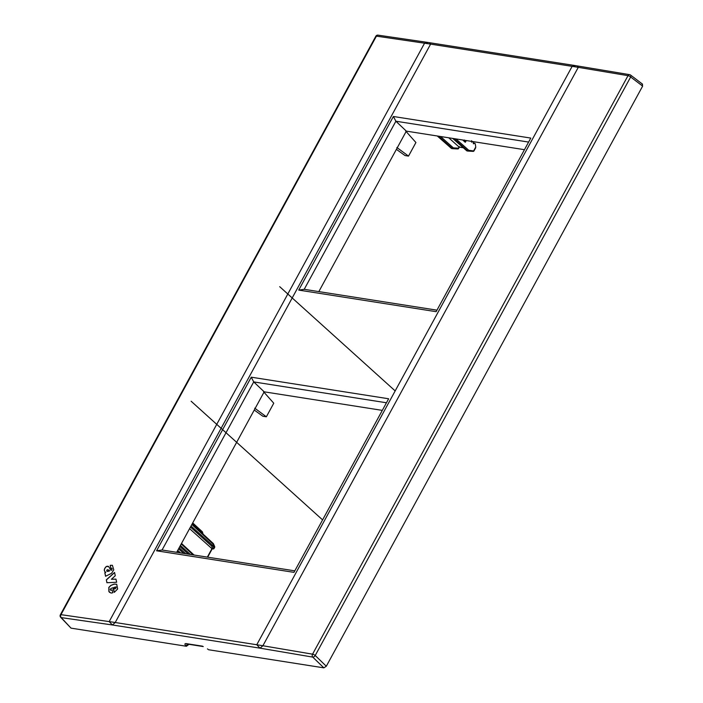 <?xml version="1.0" encoding="UTF-8"?>
<svg xmlns="http://www.w3.org/2000/svg" width="703" height="703" viewBox="0 0 703 703"><rect width="100%" height="100%" fill="white"/><g stroke="black" fill="none" stroke-linecap="round" stroke-linejoin="round"><path stroke-width="1.05" d="M207.429 648.922L207.921 649.159M208.475 649.73L323.855 667.85L326.306 666.242L642.639 86.109L642.182 84.044M428.004 42.47L378.047 35.15A2.188 1.643 -81.7 0 0 376.413 36.143A2.188 0.641 -151.4 0 0 375.815 36.266L60.361 614.782A2.188 0.641 28.6 0 1 60.968 614.659L376.413 36.143L424.568 43.199L428.004 42.47L575.634 65.651L572.145 66.354L256.762 644.748L115.222 622.515A524.825 153.588 28.6 0 0 109.185 621.601L424.568 43.199A524.825 153.588 28.6 0 1 430.605 44.122L572.145 66.354A524.825 153.588 -151.4 0 1 578.279 67.347L262.896 645.749A524.825 153.588 -151.4 0 0 256.762 644.748L260.022 648.157L112.418 624.976L61.214 617.603L71.021 628.139L186.392 646.259L189.019 644.326M429.797 42.918L430.605 44.122L115.222 622.515L112.418 624.976L109.185 621.601L60.968 614.659A2.188 1.643 98.2 0 0 61.214 617.603A2.188 1.371 -42.9 0 1 60.686 617.322L71.021 628.139M326.306 666.242L315.216 655.504A2.188 0.641 28.6 0 0 312.563 654.177L262.896 645.749L260.022 648.157L312.765 657.112A2.188 1.204 -45.9 0 0 315.216 655.504L630.661 76.987A2.188 1.265 -52.7 0 0 630.609 75.08A2.188 1.265 -52.7 0 0 630.213 74.931A2.188 1.591 -80.5 0 0 629.642 74.667L575.634 65.651M577.4 66.1L578.279 67.347L628.016 75.66A2.188 0.641 28.6 0 1 630.661 76.987L642.639 86.109M186.392 646.259L185.829 645.688L188.351 644.141M116.092 586.935L114.106 587.356L114.422 588.868L115.951 588.086L116.153 586.987L115.354 588.604M108.71 570.01L109.606 570.801L107.524 569.676L106.751 570.238L106.926 571.328L109.686 570.871L108.789 570.08L109.686 570.871L107.823 571.425M106.909 571.319L107.744 571.354M111.399 579.254L115.977 579.123L116.636 582.277L106.926 582.717L106.32 579.834L114.571 572.444L115.266 575.757L111.399 579.254L115.986 579.193M116.733 584.325L117.638 588.973L114.448 592.225L113.086 587.717L111.232 588.358L110.257 589.237L110.345 590.045M110.846 590.204L112.137 589.817L112.761 592.778L111.004 593.068L108.851 591.408L109.624 592.444M116.654 584.255L114.176 584.079L110.846 585.388L108.833 587.392L108.851 591.408M112.032 568.419L111.856 569.948L110.608 569.878L108.807 566.741L106.408 566.39C104.211 568.525 103.736 570.3 104.984 571.715L105.784 572.356L104.817 572.717L105.564 576.267L111.531 573.349L113.772 569.869L112.392 565.291L110.23 565.309L110.933 568.358M104.984 571.715L105.643 572.277M111.742 568.305L111.926 570.019L110.608 569.878M110.23 565.309L110.872 568.384L111.663 568.235M176.681 552.303L264.187 391.826L382.309 410.376M318.828 291.613L406.334 131.127L524.456 149.686M251.243 377.186L156.584 550.792L293.977 572.365L388.636 398.768L251.243 377.186L253.721 381.914L264.187 391.826M156.584 550.792L162.068 550.01L253.721 381.914L386.457 402.766M162.068 550.01L294.803 570.854M528.612 142.076L395.877 121.224L406.334 131.127M393.39 116.496L298.731 290.093L436.132 311.675L530.791 138.078L393.39 116.496L395.877 121.224L304.223 289.311L436.958 310.164M304.223 289.311L298.731 290.093M214.547 547.435L213.914 548.551M190.46 527.039L211.629 546.038L212.868 548.815L213.782 548.542L212.868 548.815A0.879 0.782 -24.1 0 0 214.028 548.384L212.745 545.519L213.378 544.35L214.635 547.277A0.879 0.782 156.8 0 0 214.679 546.618A0.879 0.879 0 0 1 214.635 547.382L214.037 548.498A0.879 0.879 0 0 1 213.132 548.938L212.148 548.788M212.868 548.815L211.946 548.665L212.28 548.305L211.946 548.665L189.582 528.647M192.429 523.419L202.192 532.399L202.148 531.696M213.062 543.401L213.378 544.35L213.062 543.401L213.378 544.35L191.849 524.491M211.629 546.038L212.745 545.519L191.014 526.02M475.36 147.99L475.764 147.006L475.36 147.99M455.966 138.93L468.769 150.301L473.743 150.96M440.561 136.505L453.365 147.885L458.409 148.166A0.879 0.589 93.2 0 1 457.732 148.948L452.6 148.658M463.198 147.656L459.041 147.006L459.375 146.646L459.041 147.006L448.751 137.797M464.411 140.011L465.228 142.27L462.671 139.976M466.37 140.556L465.228 142.27M475.228 143.737L474.569 143.35L475.228 143.737L475.764 147.006L473.804 150.591A0.879 0.589 93.2 0 1 473.137 151.365L468.005 151.075M473.418 143.816L474.569 143.35L473.356 143.157M473.435 142.322L472.776 141.716L473.435 142.322L473.33 143.474M471.616 142.182L472.776 141.716L471.564 141.531M471.528 141.839L471.643 140.688M468.769 150.301L467.926 151.075L466.994 150.925L466.678 149.976L466.994 150.925L452.794 138.429M475.685 147.806L473.989 150.917A0.879 0.879 0 0 1 473.172 151.365L467.926 151.075L453.892 138.596M451.273 147.56L451.598 148.509L451.273 147.56M453.365 147.885L452.521 148.649L451.598 148.509L437.389 136.004M459.331 147.138L458.593 148.491A0.879 0.879 0 0 1 457.776 148.948L452.521 148.649L438.496 136.18M106.32 579.834L106.988 582.708M114.598 572.567L106.399 579.905M116.698 584.298L114.255 584.149L110.916 585.458L108.912 587.462L108.93 591.478M112.164 589.905L111.179 590.248M113.086 587.717L114.123 592.33M114.422 588.868L115.433 588.675M112.427 565.326L110.309 565.379M111.61 570.265L110.687 569.94L111.61 570.265M108.868 566.803L107.919 566.17M107.998 566.24L106.487 566.46C104.308 568.516 103.833 570.291 105.063 571.785M105.784 572.356L104.896 572.787L105.617 576.205M254.714 408.179L266.358 416.791L273.766 403.206L263.634 391.835M266.358 416.791L262.878 416.246L254.249 410.042M396.87 147.489L408.513 156.101L415.921 142.516L405.78 131.136M408.513 156.101L405.025 155.548L396.395 149.352M191.137 401.237L322.589 519.895M279.706 286.683L395.174 390.912M185.829 645.688C184.502 644.185 184.643 643.491 186.26 643.623L202.534 646.18M186.26 643.623A2.188 1.617 98.9 0 0 186.989 644.01L203.264 646.567M323.855 667.85L312.765 657.112A2.188 1.599 99.6 0 1 312.563 654.177L628.016 75.66A2.188 1.591 -80.5 0 1 629.642 74.667A2.188 2.188 0 0 1 630.609 75.08L642.595 84.219M211.946 548.665L207.341 557.119M178.483 552.584L177.165 551.407M180.539 552.91L177.727 550.387M202.192 532.399L202.587 533.656M183.659 553.402L178.571 548.841M185.724 553.718L179.124 547.822M179.845 546.503L188.351 554.131M180.407 545.475L190.408 554.456M181.233 543.946L193.079 554.878M458.409 148.166L459.041 147.006M465.781 140.468L465.65 141.874M60.361 614.782A2.188 2.188 0 0 0 60.686 617.322M378.047 35.15A2.188 2.188 0 0 0 375.815 36.266M212.236 548.797L207.666 557.171M202.323 531.776L192.701 522.918M202.394 531.881L203.105 534.131M213.44 543.727L214.679 546.618M192.121 523.99L213.299 543.542M181.506 543.454L194.054 555.027M463.312 147.762L459.244 147.12M437.284 135.987L451.405 148.412M473.057 141.654L471.572 141.417M474.85 143.28L473.365 143.052M452.679 138.412L466.81 150.837"/></g></svg>

